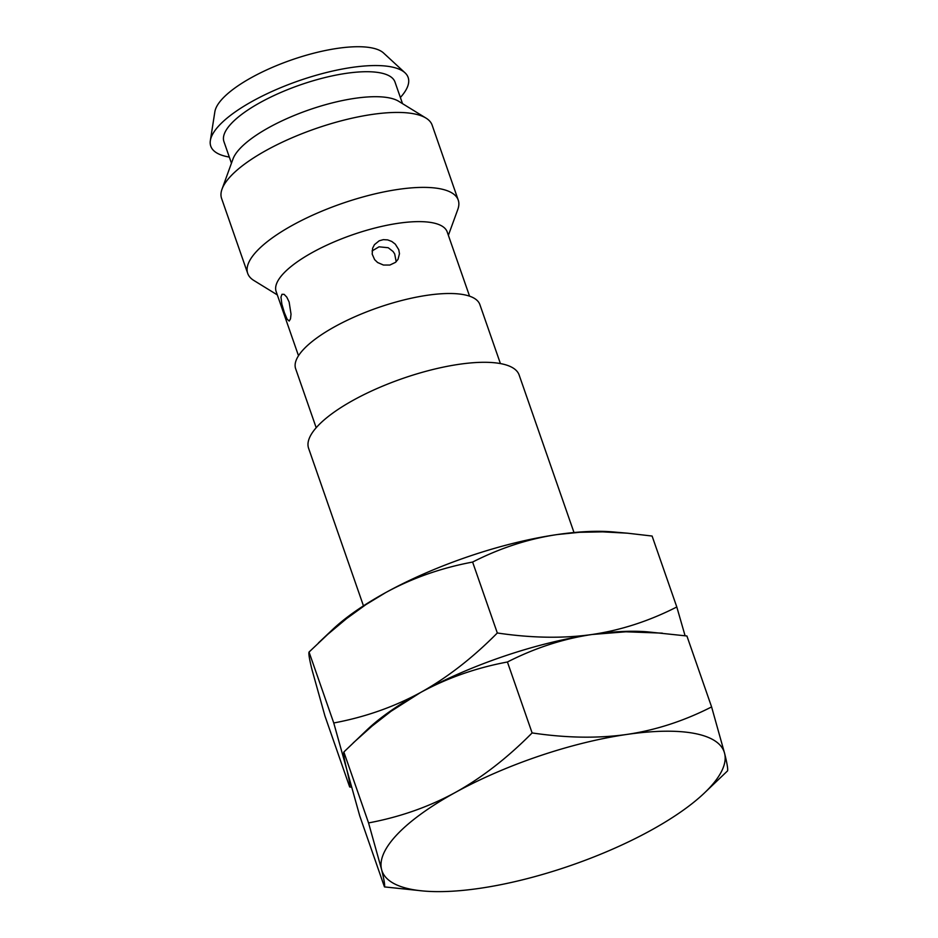 <?xml version="1.0" encoding="UTF-8"?>
<svg xmlns="http://www.w3.org/2000/svg" width="938" height="938" viewBox="0 0 938 938"><rect width="100%" height="100%" fill="white"/><g stroke="black" fill="none" stroke-linecap="round" stroke-linejoin="round"><path stroke-width="1.41" d="M704.004 793.372L727.525 770.907C728.111 769.441 727.149 763.614 724.617 753.413A181.14 56.89 160.8 0 0 626.912 734.431A181.14 56.89 160.8 0 0 455.387 792.434C428.83 806.891 399.881 817.057 368.552 822.919L381.555 869.42A181.14 56.89 -19.2 0 1 455.387 792.434C481.851 777.719 507.423 757.892 532.116 732.93C566.458 738.03 598.057 738.523 626.912 734.431C655.709 730.174 683.943 721.005 711.602 706.924L724.617 753.413A181.14 56.89 160.8 0 1 704.004 793.372A181.14 56.89 160.8 0 1 650.784 830.411A181.14 56.89 -19.2 0 1 479.259 888.403A181.14 56.89 -19.2 0 1 423.601 891.018A181.14 56.89 -19.2 0 1 381.555 869.42C384.088 879.61 385.061 885.449 384.463 886.902L423.601 891.018M662.298 633.138L625.88 631.79L592.113 634.487A181.14 56.89 160.8 0 1 647.771 631.872L686.909 635.987L711.602 706.924M685.08 635.73L676.802 606.98C649.143 621.062 620.909 630.23 592.113 634.487C563.257 638.579 531.658 638.086 497.316 632.986C472.623 657.948 447.039 677.787 420.587 692.49C394.03 706.947 365.081 717.113 333.752 722.975L359.77 815.978L384.463 886.902M627.487 533.194L612.96 531.928A181.14 56.89 160.8 0 0 557.313 534.543L579.661 532.292L602.688 531.858L627.487 533.194L652.098 536.044L676.802 606.98M472.611 562.061C441.27 567.924 412.321 578.089 385.776 592.546A181.14 56.89 160.8 0 1 557.313 534.543C528.504 538.811 500.271 547.98 472.611 562.061L497.316 632.986M353.263 742.861L372.105 726.047L391.052 711.262L420.587 692.49C447.133 678.033 476.07 667.868 507.423 661.994C535.082 647.924 563.316 638.743 592.113 634.487A181.14 56.89 160.8 0 0 420.587 692.49A181.14 56.89 160.8 0 0 367.368 729.518L343.847 751.995C343.261 753.46 344.234 759.288 346.755 769.477C349.288 779.677 350.249 785.505 349.663 786.959L351.48 787.216M318.451 642.917L332.556 629.574A181.14 56.89 -19.2 0 1 385.776 592.546L365.926 604.6L346.72 618.482L327.937 634.205L309.048 652.051L333.752 722.975M343.847 751.995L368.552 822.919M507.423 661.994L532.116 732.93M309.048 652.051C308.461 653.516 309.423 659.344 311.955 669.533L324.958 716.034L349.663 786.959M573.997 532.526L519.136 374.989A111.47 35.011 -19.2 0 0 353.755 399.963A111.47 35.011 160.8 0 0 308.602 448.305L363.463 605.842M500.411 363.569L479.881 304.616A97.54 30.626 -19.2 0 0 335.159 326.471A97.54 30.626 160.8 0 0 295.658 368.763L316.188 427.716M469.563 296.173L447.203 231.956A90.564 28.445 -19.2 0 0 312.811 252.24A90.564 28.445 160.8 0 0 276.135 291.519L298.507 355.736M289.139 302.048L291.026 314.171L290.499 318.85L289.185 321.066L287.075 319.096L284.355 312.589L281.869 304.17L280.966 297.123L281.951 294.298L284.12 294.344L286.782 297.112L289.139 302.048M398.744 249.649L399.471 253.706L398.017 259.369L395.496 262.359L389.903 265.032L383.454 265.044L377.604 262.511L374.625 259.638L372.198 254.128L372.621 248.207L374.461 244.642L379.198 240.796L383.349 239.647L387.675 239.894L391.791 241.465L395.297 244.15L398.744 249.649M277.32 294.907L253.846 280.462A111.47 35.011 160.8 0 1 247.702 273.404A111.47 35.011 160.8 0 1 292.844 225.061A111.47 35.011 -19.2 0 1 458.236 200.087A111.47 35.011 -19.2 0 1 457.803 209.444L448.376 235.332M222.036 189.101L232.987 158.991A90.564 28.445 160.8 0 1 269.312 127.31A90.564 28.445 -19.2 0 1 398.697 101.292L425.981 118.082A111.47 35.011 -19.2 0 0 266.744 150.103A111.47 35.011 160.8 0 0 222.036 189.101A111.47 35.011 160.8 0 0 221.591 198.446L247.702 273.404M425.981 118.082A111.47 35.011 -19.2 0 1 432.137 125.129L458.236 200.087M402.519 103.637L394.992 82.04A90.564 28.445 -19.2 0 0 260.612 102.324A90.564 28.445 160.8 0 0 223.936 141.603L231.452 163.212M229.318 157.068A104.505 32.818 160.8 0 1 210.347 140.594A104.505 32.818 160.8 0 1 253.096 100.87A104.505 32.818 -19.2 0 1 405.005 72.801A104.505 32.818 -19.2 0 1 400.374 97.493M405.005 72.801L383.572 53.02A90.564 28.445 -19.2 0 0 251.912 77.338A90.564 28.445 160.8 0 0 214.861 111.763L210.347 140.594M396.188 261.725L394.675 253.917L393.045 251.466L388.203 247.726L379.034 246.823L372.058 250.938"/></g></svg>
